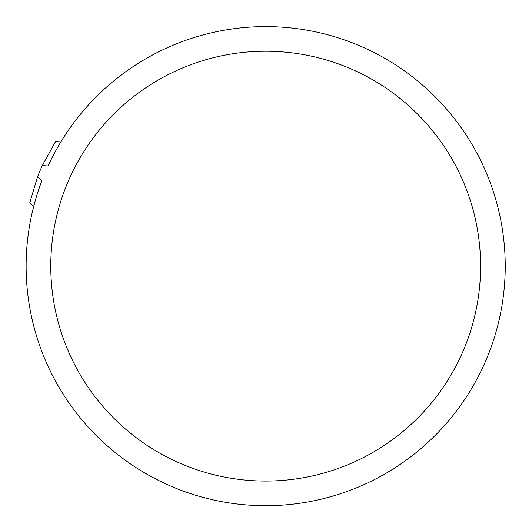 <?xml version="1.0" encoding="UTF-8"?>
<svg xmlns="http://www.w3.org/2000/svg" width="532" height="532" viewBox="0 0 532 532"><rect width="100%" height="100%" fill="white"/><g stroke="black" fill="none" stroke-linecap="round" stroke-linejoin="round"><path stroke-width="0.8" d="M50.766 266.153A214.915 214.915 0 0 0 265.674 481.061A214.915 214.915 0 0 0 480.589 266.153A214.915 214.915 0 0 0 265.674 51.238A214.915 214.915 0 0 0 50.766 266.153M42.314 165.512L55.567 141.559L60.867 141.898A239.553 239.553 0 0 0 48.046 166.037L42.314 165.512A244.986 244.986 0 0 0 37.493 176.99L41.908 180.641A239.553 239.553 0 0 0 289.235 504.542A239.553 239.553 0 0 0 468.386 138.5A239.553 239.553 0 0 0 60.867 141.898M33.669 206.516L29.699 203.044L37.493 176.99"/></g></svg>
